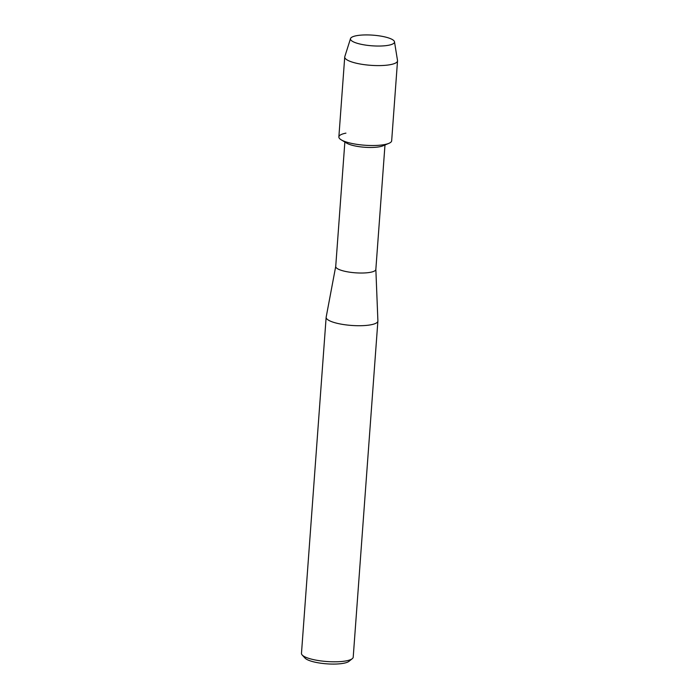 <?xml version="1.0" encoding="UTF-8"?>
<svg xmlns="http://www.w3.org/2000/svg" width="699" height="699" viewBox="0 0 699 699"><rect width="100%" height="100%" fill="white"/><g stroke="black" fill="none" stroke-linecap="round" stroke-linejoin="round"><path stroke-width="1.05" d="M364.319 34.95A22.08 5.339 4.2 0 0 354.026 42.132A22.08 5.339 4.2 0 0 380.658 46.02A22.08 5.339 4.2 0 0 390.505 44.806A22.08 5.339 4.2 0 0 389.754 38.358A22.08 5.339 4.2 0 0 364.319 34.95A22.08 5.339 4.2 0 0 350.531 38.567A22.08 5.339 4.2 0 0 354.026 42.132A22.08 5.339 4.2 0 0 380.658 46.02A22.08 5.339 4.2 0 0 390.505 44.806A22.08 5.339 4.2 0 0 394.489 41.791A22.08 5.339 4.2 0 0 364.319 34.95M345.935 133.142A26.475 6.405 4.2 0 0 341.252 139.861L346.748 143.173A20.114 4.867 4.2 0 0 372.445 147.445A20.114 4.867 4.2 0 0 382.947 145.829L388.871 143.356A26.475 6.405 4.2 0 1 375.057 145.488A26.475 6.405 4.2 0 0 391.667 140.787L397.53 60.865A26.475 6.405 4.2 0 0 397.513 60.498L394.489 41.791M341.252 139.861A26.475 6.405 4.2 0 0 375.057 145.488A26.475 6.405 4.2 0 1 338.866 136.917L344.729 56.995A26.475 6.405 4.2 0 0 380.929 65.566A26.475 6.405 4.2 0 0 397.53 60.865M335.738 266.345A20.114 4.867 4.2 0 0 335.721 266.485A20.114 4.867 4.2 0 0 363.227 273.003A20.114 4.867 4.2 0 0 375.844 269.43L384.983 144.973M335.721 266.415L326.171 317.119A25.942 6.274 4.2 0 0 326.145 317.285A25.942 6.274 4.2 0 0 361.619 325.69A25.942 6.274 4.2 0 0 377.888 321.086A25.942 6.274 4.2 0 0 377.897 320.911L375.852 269.36M326.145 317.285L301.47 653.364A25.942 6.274 4.2 0 0 302.169 654.989A25.942 6.274 4.2 0 0 336.944 661.77A25.942 6.274 4.2 0 0 352.279 658.668A25.942 6.274 4.2 0 0 353.213 657.165L377.888 321.086M302.169 654.989L305.026 658.091A22.761 5.505 4.2 0 0 335.537 664.05A22.761 5.505 4.2 0 0 349.002 661.324L352.279 658.668M350.531 38.567L344.799 56.628A26.475 6.405 4.2 0 0 344.729 56.995M344.86 142.028L335.721 266.485"/></g></svg>
